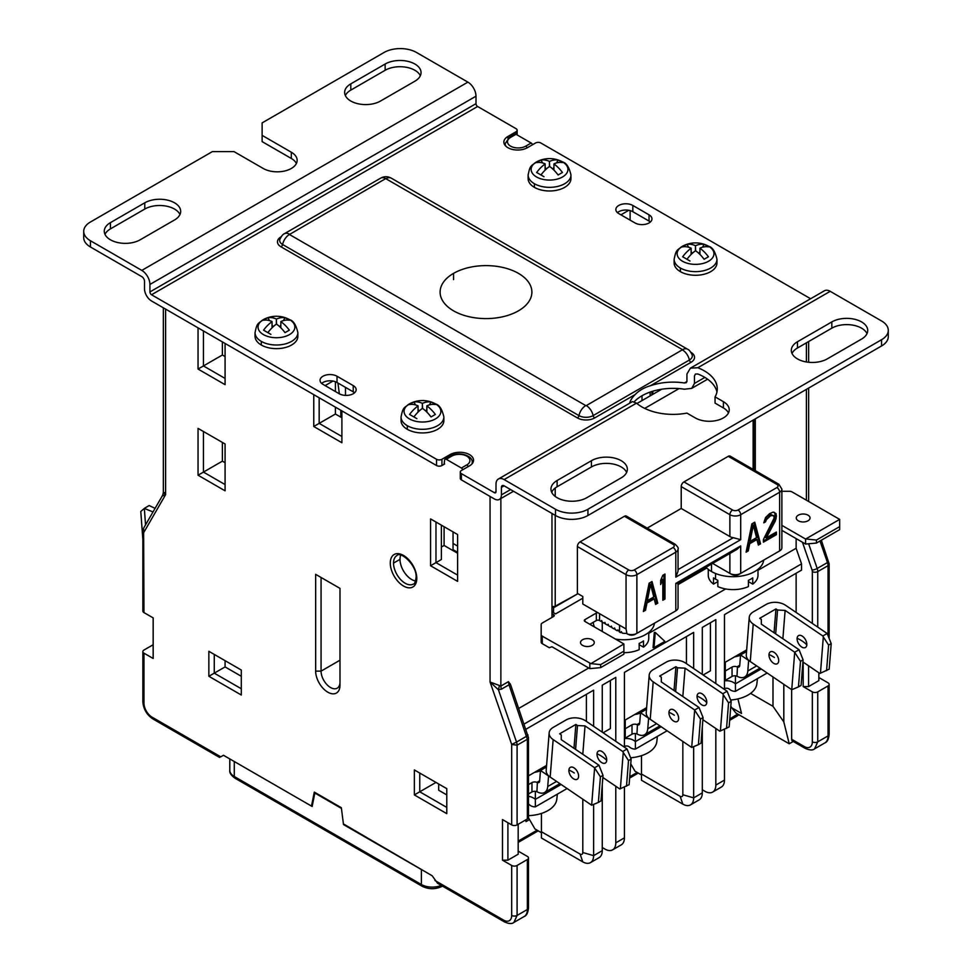 <?xml version="1.0" encoding="UTF-8"?>
<svg xmlns="http://www.w3.org/2000/svg" width="972" height="972" viewBox="0 0 972 972"><rect width="100%" height="100%" fill="white"/><g stroke="black" fill="none" stroke-linecap="round" stroke-linejoin="round"><path stroke-width="1.46" d="M312.291 805.764L311.599 805.533L314.308 792.107L341.342 807.72L343.505 824.572L421.374 869.539L421.374 884.52A15.297 8.833 0 0 0 441.215 885.407M340.808 808.024L314.843 793.043L312.146 806.468L234.276 761.513L234.276 776.494L421.374 884.52A3.827 2.211 -60 0 0 422.176 886.27C428.859 889.526 435.541 889.526 442.211 886.27L442.467 886.124A3.827 2.211 60 0 1 442.211 886.27M529.533 819.578L526.022 821.607L526.022 819.736M343.505 824.572L341.342 807.72M457.605 546.082L453.049 543.445M553.493 612.676L555.595 613.891L551.975 611.801L553.493 612.676L553.59 607.743L551.975 606.807M457.605 552.327L453.049 549.69M678.043 583.394L678.043 607.743A7.642 4.41 0 0 1 675.807 610.866L635.251 634.279A5.358 3.086 180 0 1 629.674 635.008L626.928 633.78L626.053 628.969L582.799 604.001L582.799 596.504L577.927 593.698L553.59 607.743M678.043 584.597L706.778 568.013L678.043 584.597M555.595 613.891L582.799 598.193M551.975 613.672L553.59 614.608L553.59 616.491A2.296 1.324 0 0 0 554.271 615.543A2.296 1.324 0 0 0 553.59 614.608M584.962 621.485L584.962 619.614A2.296 1.324 0 0 0 584.293 620.549A2.296 1.324 0 0 0 584.962 621.485L623.89 643.962L590.903 663.633L542.279 636.174A3.827 2.211 180 0 1 541.161 634.619L541.161 624.583A3.827 2.211 180 0 1 542.279 623.016L553.59 616.491M541.161 634.619L541.161 642.115A3.827 2.211 180 0 0 542.279 643.671L549.265 647.704L551.975 646.769L589.822 668.627L589.822 663.633M584.962 619.614L596.322 613.053L596.322 620.549L589.822 624.291M597.816 612.664A2.296 1.324 0 0 0 596.322 613.053M592.264 645.359A6.877 3.973 0 0 0 592.264 639.746A6.877 3.973 0 0 0 582.532 639.746A6.877 3.973 0 0 0 582.532 645.359A6.877 3.973 0 0 0 592.264 645.359M601.048 621.363A30.594 17.666 0 0 0 602.263 622.104L601.644 620.5L601.012 621.387L599.566 620.549A2.296 1.324 0 0 0 596.322 620.549M601.012 621.387L601.802 620.926M602.263 631.472L602.263 622.104L604.256 623.259L605.058 622.797M604.256 623.259L604.888 622.372L605.507 623.975L607.5 625.13L608.302 624.68M607.5 625.13L608.132 624.243L608.751 625.847L610.744 627.001L611.546 626.551M610.744 627.001L611.376 626.114L611.995 627.73L613.988 628.872L614.79 628.422M613.988 628.872L614.62 627.985L615.24 629.601L617.244 630.755L618.034 630.293M626.721 633.27A7.642 4.41 180 0 1 622.189 633.088L621.327 631.606L620.561 632.578A7.642 4.41 180 0 1 619.565 632.092L617.864 629.868L617.244 630.755M620.561 632.578L621.545 632.007M648.749 632.408L648.749 638.337A24.859 14.349 180 0 1 643.5 647.158L643.5 640.913A24.859 14.349 180 0 1 639.175 643.415L639.175 649.661A24.859 14.349 180 0 1 623.89 652.686M639.175 644.667L643.5 647.158M590.903 663.633L600.647 664.617L600.647 667.63L589.822 668.627M600.647 667.63L623.89 654.205L623.89 644.582M600.647 664.617L623.89 651.191M781.877 530.36L805.594 544.053L805.594 539.059L781.877 525.366M805.594 539.059L839.662 519.388L792.107 491.941A3.827 2.211 0 0 0 789.41 491.285L781.877 491.285M798.291 515.172A6.877 3.973 180 0 1 808.024 515.172A6.877 3.973 180 0 1 808.024 520.798A6.877 3.973 180 0 1 798.291 520.798A6.877 3.973 180 0 1 798.291 515.172M805.594 544.053L816.407 543.069L839.662 529.643L839.662 520.008M839.662 526.63L816.407 540.055L806.675 539.059M816.407 540.055L816.407 543.069M757.99 569.337L757.99 575.278A24.859 14.349 180 0 1 752.729 584.099L752.729 577.854A24.859 14.349 180 0 1 748.404 580.345L748.404 586.59A24.859 14.349 180 0 1 717.846 586.59L717.846 580.345A24.859 14.349 180 0 1 715.55 579.178A24.859 14.349 180 0 1 713.521 577.854L713.521 584.099A24.859 14.349 180 0 1 708.272 575.278L708.272 569.337M748.404 581.596L752.729 584.099M717.846 581.596L713.521 584.099M551.975 606.188A2.296 1.324 0 0 0 555.219 606.188L577.927 593.698M679.015 388.593L644.691 408.41M636.939 403.514L661.689 389.225M577.392 593.382L577.392 546.556A3.827 2.211 -60 0 1 580.09 541.866L624.437 516.266A3.827 2.211 -60 0 1 626.345 516.071L675.018 544.174A3.827 2.211 -60 0 0 673.11 544.369A3.827 2.211 180 0 1 673.11 547.491L634.169 569.969A3.827 2.211 180 0 1 628.763 569.969A3.827 2.211 -60 0 0 626.053 574.646L577.392 546.556M681.214 508.465L729.887 536.556L729.887 514.71L681.214 486.608L681.214 508.465L647.182 528.112M681.214 486.608A3.827 2.211 -60 0 1 683.923 481.93L728.259 456.318A3.827 2.211 -60 0 1 730.179 456.135L778.839 484.226A3.827 2.211 -60 0 0 776.932 484.421L728.259 456.318M779.641 550.917L779.641 492.221A7.642 4.41 180 0 0 781.877 489.098L781.877 547.795A7.642 4.41 0 0 1 779.641 550.917L739.072 574.343A5.358 3.086 180 0 1 731.503 574.343L712.622 563.432M646.963 603.029L654.18 598.874L653.099 598.242L645.882 602.409L646.963 603.029L645.529 610.246L643.367 611.485L649.126 583.188L652.018 581.523L657.789 603.162L656.708 602.543L651.228 581.973M657.789 603.162L655.614 604.414L654.18 598.874M660.668 581.39L661.75 578.899L662.831 579.531L660.668 584.5L660.668 580.248L662.831 575.278L664.994 574.027L664.994 599.007L663.912 598.375L663.912 574.646M662.831 579.531L662.831 600.246L664.994 599.007M749.716 543.713L756.921 539.545L755.839 538.925L748.634 543.093L749.716 543.713L748.27 550.917L746.107 552.169L751.878 523.859L754.758 522.195L760.529 543.846L759.448 543.227L753.968 522.657M760.529 543.846L758.367 545.098L756.921 539.545M776.033 513.641L776.385 516.618L775.304 520.968L766.301 537.856L765.219 537.237L774.951 518.331L774.951 513.009L776.033 513.641L773.141 512.11L769.545 513.666L765.572 517.554L763.773 522.839L765.572 521.806L764.49 521.174L765.219 519.17L766.301 519.789L770.626 515.695L773.505 515.622L774.222 517.869L763.409 539.521L763.409 542.182L776.385 534.685L775.304 534.065L775.304 532.656M766.301 537.856L776.385 532.024L776.385 534.685M766.301 519.789L765.572 521.806M626.928 633.78A7.642 4.41 0 0 0 636.879 633.343L636.879 574.646A7.642 4.41 180 0 1 626.053 574.646L626.053 628.969M729.887 536.556A7.642 4.41 0 0 0 733.313 537.698L740.7 539.679L675.807 577.149L678.043 571.184L678.043 549.046A7.642 4.41 180 0 1 675.807 552.169L636.879 574.646A3.827 2.211 60 0 0 634.169 569.969M677.836 583.516L675.807 583.394L740.7 545.924L737.092 549.302L677.836 583.516M729.887 553.469L729.887 573.407L731.503 574.343L729.887 573.407A7.642 4.41 0 0 0 740.7 573.407L739.072 574.343L740.7 573.407L740.7 545.924M656.708 602.543L655.335 603.333M645.529 610.246L644.448 609.614L645.882 602.409M644.448 609.614L643.646 610.076M647.328 600.696L646.246 600.076L649.49 583.856L650.572 584.476L647.328 600.696L653.816 596.954L650.572 584.476M663.912 598.375L662.831 599.007M759.448 543.227L758.087 544.004M748.27 550.917L747.189 550.298L748.634 543.093M747.189 550.298L746.399 550.76M750.068 541.38L748.987 540.76L752.231 524.528L753.324 525.159L750.068 541.38L756.568 537.638L753.324 525.159M773.505 515.622L772.424 515.184M770.626 515.695L769.545 515.075L771.343 514.565M769.18 516.533L768.099 515.901L769.545 515.075M767.382 518.1L766.301 517.481L768.099 515.901M765.219 519.17L766.301 517.481M774.951 513.009L774.125 512.268M775.304 514.929L776.385 515.561M775.304 515.998L776.385 516.618M774.951 518.331L776.033 518.951M774.222 520.336L775.304 520.968M775.304 534.065L763.409 540.93M281.102 236.804L281.054 236.84A12.235 7.059 0 0 0 281.054 246.827L577.392 417.924A12.235 7.059 0 0 0 594.694 417.924L635.19 394.535C639.041 390.513 644.132 387.573 650.45 385.726L690.946 362.349A2.296 1.324 -120 0 1 689.379 360.029A10.012 5.783 180 0 0 692.149 354.889C690.557 351.572 689.027 349.677 687.544 349.203L391.206 178.119C387.707 176.248 384.207 176.248 380.708 178.119A9.939 5.735 -120 0 1 385.69 178.605L289.377 234.531M549.435 161.364A27.192 15.698 -120 0 0 540.979 160.101A26.864 21.931 60 0 0 536.653 162.591A27.192 15.698 60 0 1 545.11 163.855L545.11 163.976A27.192 15.698 120 0 0 536.653 172.481L540.979 174.984A27.192 15.698 -60 0 1 549.435 166.479L549.435 161.364L549.642 166.479A27.192 15.698 60 0 1 558.11 174.984L562.436 172.481A27.192 15.698 -120 0 0 553.979 163.989L553.967 163.855A27.192 15.698 -60 0 1 562.436 162.591A26.864 21.931 -60 0 0 560.358 161.194A26.864 21.931 -60 0 0 558.11 160.101A27.192 15.698 120 0 0 549.654 161.364M545.11 163.855L545.11 170.161M546.191 169.128L545.146 167.33M542.631 162.956L540.979 160.101M552.886 169.128L553.931 167.33M556.458 162.956L558.11 160.101M536.653 172.481L543.98 176.722M528.124 174.984L528.124 178.617A21.408 12.369 0 0 0 534.393 187.353A21.408 12.369 0 0 0 557.734 190.038A21.408 12.369 0 0 0 570.953 178.617L570.953 174.984A21.408 12.369 180 0 1 557.734 186.405A21.408 12.369 180 0 1 534.393 183.72A21.408 12.369 180 0 1 528.124 174.984C530.202 165.204 530.42 166.273 537.966 161.17A18.407 10.631 0 0 0 536.52 176.953A18.407 10.631 180 0 0 562.557 176.953A18.407 10.631 180 0 0 562.557 161.923A18.407 10.631 0 0 0 561.111 161.17A27.374 27.374 0 0 0 537.966 161.17M695.442 245.661A27.192 15.698 -120 0 0 686.985 244.397A26.864 21.931 60 0 0 682.66 246.888A27.192 15.698 60 0 1 691.116 248.152L691.116 248.273A27.192 15.698 120 0 0 682.66 256.778L686.985 259.281A27.192 15.698 -60 0 1 695.442 250.776L695.442 245.661L695.648 250.776A27.192 15.698 60 0 1 704.117 259.281L708.442 256.778A27.192 15.698 -120 0 0 699.986 248.285L699.974 248.152A27.192 15.698 -60 0 1 708.442 246.888A26.864 21.931 -60 0 0 706.365 245.491A26.864 21.931 -60 0 0 704.117 244.397A27.192 15.698 120 0 0 695.66 245.661M691.116 248.152L691.116 254.457M692.198 253.425L691.153 251.627M688.638 247.253L686.985 244.397M698.892 253.425L699.937 251.627M702.464 247.253L704.117 244.397M682.66 256.778L689.986 261.018M674.131 259.281L674.131 262.914A21.408 12.369 0 0 0 680.4 271.65A21.408 12.369 0 0 0 703.74 274.335A21.408 12.369 0 0 0 716.959 262.914L716.959 259.281A21.408 12.369 180 0 1 703.74 270.702A21.408 12.369 180 0 1 680.4 268.017A21.408 12.369 180 0 1 674.131 259.281C676.208 249.5 676.427 250.569 683.984 245.466A18.407 10.631 0 0 0 682.526 261.249A18.407 10.631 180 0 0 708.564 261.249A18.407 10.631 180 0 0 708.564 246.22A18.407 10.631 0 0 0 707.118 245.466A27.374 27.374 0 0 0 683.984 245.466M276.352 319.023A27.192 15.698 -120 0 0 267.883 317.759A26.864 21.931 60 0 0 263.558 320.262A27.192 15.698 60 0 1 272.026 321.525L272.026 321.647A27.192 15.698 120 0 0 263.558 330.152L267.883 332.655A27.192 15.698 -60 0 1 276.34 324.15L276.352 319.023L276.558 324.138A27.192 15.698 60 0 1 285.015 332.655L289.34 330.152A27.192 15.698 -120 0 0 280.884 321.647L280.884 321.525A27.192 15.698 -60 0 1 289.34 320.262A26.864 21.931 -60 0 0 287.275 318.865A26.864 21.931 -60 0 0 285.015 317.759A27.192 15.698 120 0 0 276.558 319.023M272.026 321.525L272.026 327.831L272.063 321.586M273.108 326.799L272.063 325M269.536 320.626L267.883 317.759M279.802 326.799L280.847 325M283.362 320.626L285.015 317.759M263.558 330.152L270.896 334.38M255.041 332.643L255.041 336.276A21.408 12.369 0 0 0 261.31 345.024A21.408 12.369 0 0 0 284.65 347.697A21.408 12.369 0 0 0 297.869 336.276L297.869 332.643A21.408 12.369 180 0 1 284.65 344.064A21.408 12.369 180 0 1 261.31 341.391A21.408 12.369 180 0 1 255.041 332.643C257.106 322.862 257.337 323.931 264.882 318.828A18.407 10.631 0 0 0 263.436 334.611A18.407 10.631 180 0 0 289.474 334.611A18.407 10.631 180 0 0 289.474 319.581A18.407 10.631 0 0 0 288.016 318.828A27.374 27.374 0 0 0 264.882 318.828M422.358 403.319A27.192 15.698 -120 0 0 413.89 402.056A26.864 21.931 60 0 0 409.564 404.559A27.192 15.698 60 0 1 418.033 405.822L418.033 405.944A27.192 15.698 120 0 0 409.564 414.449L413.89 416.952A27.192 15.698 -60 0 1 422.346 408.447L422.358 403.319L422.565 408.434A27.192 15.698 60 0 1 431.021 416.952L435.347 414.449A27.192 15.698 -120 0 0 426.89 405.944L426.89 405.822A27.192 15.698 -60 0 1 435.347 404.559A26.864 21.931 -60 0 0 433.281 403.161A26.864 21.931 -60 0 0 431.021 402.056A27.192 15.698 120 0 0 422.565 403.319M418.033 405.822L418.033 412.128M419.114 411.095L418.069 409.297M415.542 404.923L413.89 402.056M425.809 411.095L426.854 409.297M429.369 404.923L431.021 402.056M409.564 414.449L416.903 418.677M401.047 416.939L401.047 420.572A21.408 12.369 0 0 0 407.317 429.32A21.408 12.369 0 0 0 430.657 431.993A21.408 12.369 0 0 0 443.876 420.572L443.876 416.939A21.408 12.369 180 0 1 430.657 428.36A21.408 12.369 180 0 1 407.317 425.687A21.408 12.369 180 0 1 401.047 416.939C403.113 407.159 403.344 408.228 410.889 403.125A18.407 10.631 0 0 0 409.443 418.908A18.407 10.631 180 0 0 435.48 418.908A18.407 10.631 180 0 0 435.48 403.878A18.407 10.631 0 0 0 434.034 403.125A27.374 27.374 0 0 0 410.889 403.125M528.489 793.954L531.963 791.949A3.827 2.211 0 0 1 536.921 791.73L537.37 782.545A3.827 2.211 -120 0 0 538.865 782.533A3.827 2.211 -120 0 0 539.642 781.051L540.481 770.492L548.56 775.972L547.722 786.53A15.297 8.833 60 0 1 544.599 792.459A15.297 8.833 60 0 1 537.37 791.937M537.37 782.545L536.921 782.363A3.827 2.211 0 0 0 531.963 782.582L528.489 784.586M534.539 772.363A26.766 15.455 0 0 0 540.456 770.808M594.633 767.734L591.656 805.205L550.176 777.065L553.153 739.595L594.633 767.734L598.959 765.231L561.245 739.656L561.257 734.917L559.641 733.811L575.874 724.444L573.978 748.294M553.153 739.595A13.766 8.614 -175.5 0 1 549.156 732.888L546.191 770.359A13.766 8.614 4.5 0 0 548.706 775.899L548.56 775.972M546.458 767.042L540.481 770.492M549.156 732.888A13.766 8.614 -175.5 0 1 553.19 727.396L566.166 719.9A13.766 8.614 -175.5 0 1 585.594 720.86L627.074 748.999L631.132 759.096L629.103 784.683L619.784 788.972L602.847 777.479M575.594 749.388L577.49 725.549L575.874 724.444M582.799 754.272L585.035 725.914L577.49 725.549M585.035 725.914L622.748 751.502L627.074 748.999M550.176 777.065A13.766 8.614 -175.5 0 1 548.706 775.899M568.899 770.031A6.877 3.973 -120 0 0 573.322 778.669A6.877 3.973 -120 0 0 578.595 776.604A6.877 3.973 -120 0 0 574.173 767.965A6.877 3.973 -120 0 0 568.899 770.031A31.359 19.61 -175.5 0 1 574.294 773.007M595.119 768.694L600.404 776.847L603.017 775.34L598.959 765.231M592.252 804.974L598.375 802.422L600.404 776.847M598.375 802.422L600.988 800.916L603.017 775.34M626.503 786.19L628.519 760.602L631.132 759.096M620.367 788.742L623.246 752.462L628.519 760.602M622.748 751.502L623.246 752.462M597.027 753.786A6.877 3.973 -120 0 0 601.449 762.437A6.877 3.973 -120 0 0 606.722 760.371A6.877 3.973 -120 0 0 602.3 751.733A6.877 3.973 -120 0 0 597.027 753.786A31.359 19.61 -175.5 0 1 602.409 756.763A31.359 19.61 -175.5 0 1 606.722 760.371M528.489 815.654A30.29 17.496 0 0 0 556.798 799.276L557.345 794.16M567.077 788.535L535.353 806.857L535.353 799.361L561.111 784.489M528.489 796.36A12.029 9.817 180 0 1 535.353 799.361L535.353 791.342M535.353 806.857L535.11 806.857A7.642 6.245 180 0 1 529.412 804.767A3.827 3.123 0 0 0 528.489 804.16M646.623 707.64L625.251 719.985L625.251 738.088A7.642 4.41 180 0 1 624.437 738.501M625.251 738.088L632.007 734.188A3.827 2.211 0 0 1 636.964 733.969L637.413 724.784A3.827 2.211 -120 0 0 638.908 724.772A3.827 2.211 -120 0 0 639.685 723.289L640.524 712.731L648.603 718.211L647.765 728.769A15.297 8.833 60 0 1 644.643 734.711A15.297 8.833 60 0 1 637.413 734.176M637.413 724.784L636.964 724.602A3.827 2.211 0 0 0 632.007 724.82L625.251 728.733M634.57 714.602A26.766 15.455 0 0 0 640.499 713.059M694.676 709.973L691.699 747.456L650.219 719.316L653.196 681.834L694.676 709.973L699.002 707.482L661.288 681.894L661.3 677.156L659.684 676.062L675.904 666.695L674.021 690.533M653.196 681.834A13.766 8.614 -175.5 0 1 649.199 675.127L646.234 712.61A13.766 8.614 4.5 0 0 648.737 718.138L648.603 718.211M646.502 709.281L640.524 712.731M649.199 675.127A13.766 8.614 -175.5 0 1 653.233 669.635L666.209 662.151A13.766 8.614 -175.5 0 1 685.637 663.098L727.117 691.238L731.175 701.347L729.146 726.922L719.827 731.211L702.89 719.73M675.637 691.627L677.52 667.788L675.904 666.695M682.83 696.511L685.078 668.165L677.52 667.788M685.078 668.165L722.791 693.741L727.117 691.238M650.219 719.316A13.766 8.614 -175.5 0 1 648.737 718.138M668.943 712.269A6.877 3.973 -120 0 0 673.365 720.908A6.877 3.973 -120 0 0 678.638 718.843A6.877 3.973 -120 0 0 674.216 710.204A6.877 3.973 -120 0 0 668.943 712.269A31.359 19.61 -175.5 0 1 674.337 715.246M695.162 710.933L700.447 719.086L703.06 717.579L699.002 707.482M692.283 747.225L698.418 744.661L700.447 719.086M698.418 744.661L701.031 743.155L703.06 717.579M726.534 728.429L728.563 702.853L731.175 701.347M720.41 730.98L723.277 694.701L728.563 702.853M722.791 693.741L723.277 694.701M697.07 696.037A6.877 3.973 -120 0 0 701.492 704.676A6.877 3.973 -120 0 0 706.766 702.61A6.877 3.973 -120 0 0 702.343 693.972A6.877 3.973 -120 0 0 697.07 696.037A31.359 19.61 -175.5 0 1 702.452 699.014A31.359 19.61 -175.5 0 1 706.766 702.61M630.609 757.771A30.29 17.496 0 0 0 656.841 741.514L657.388 736.399M667.12 730.774L635.396 749.096L635.396 741.6L661.154 726.728M624.437 738.635A12.029 9.817 180 0 1 635.396 741.6L635.396 733.581M635.396 749.096L635.153 749.096A7.642 6.245 180 0 1 629.455 747.018A3.827 3.123 0 0 0 624.437 746.52M746.666 649.879L725.294 662.224L725.294 680.339A7.642 4.41 180 0 1 724.48 680.74M725.294 680.339L732.05 676.427A3.827 2.211 0 0 1 737.007 676.208L737.456 667.023A3.827 2.211 -120 0 0 738.951 667.011A3.827 2.211 -120 0 0 739.728 665.528L740.567 654.97L748.647 660.462L747.808 671.008A15.297 8.833 60 0 1 744.686 676.949A15.297 8.833 60 0 1 737.456 676.427M737.456 667.023L737.007 666.841A3.827 2.211 0 0 0 732.05 667.071L725.294 670.972M734.613 656.841A26.766 15.455 0 0 0 740.543 655.298M794.707 652.212L791.743 689.695L750.263 661.555L753.227 624.073L794.707 652.212L799.045 649.721L761.331 624.133L761.343 619.395L759.727 618.301L775.948 608.934L774.064 632.772M753.227 624.073A13.766 8.614 -175.5 0 1 749.242 617.366L746.277 654.849A13.766 8.614 4.5 0 0 748.78 660.377L748.647 660.462M746.532 651.532L740.567 654.97M749.242 617.366A13.766 8.614 -175.5 0 1 753.276 611.886L766.252 604.39A13.766 8.614 -175.5 0 1 785.68 605.349L827.16 633.489L831.218 643.586L829.189 669.161L819.858 673.462L802.921 661.968M775.68 633.878L777.564 610.027L775.948 608.934M782.873 638.75L785.121 610.404L777.564 610.027M785.121 610.404L822.834 635.98L827.16 633.489M750.263 661.555A13.766 8.614 -175.5 0 1 748.78 660.377M768.986 654.508A6.877 3.973 -120 0 0 773.408 663.147A6.877 3.973 -120 0 0 778.681 661.094A6.877 3.973 -120 0 0 774.259 652.443A6.877 3.973 -120 0 0 768.986 654.508A31.359 19.61 -175.5 0 1 774.38 657.485M795.205 653.172L800.491 661.324L803.103 659.818L799.045 649.721M792.326 689.464L798.462 686.9L800.491 661.324M798.462 686.9L801.074 685.394L803.103 659.818M826.577 670.668L828.606 645.092L831.218 643.586M820.453 673.232L823.32 636.939L828.606 645.092M822.834 635.98L823.32 636.939M797.101 638.276A6.877 3.973 -120 0 0 801.536 646.915A6.877 3.973 -120 0 0 806.809 644.849A6.877 3.973 -120 0 0 802.374 636.21A6.877 3.973 -120 0 0 797.101 638.276A31.359 19.61 -175.5 0 1 802.495 641.253A31.359 19.61 -175.5 0 1 806.809 644.849M730.652 700.01A30.29 17.496 0 0 0 756.872 683.753L757.431 678.638M767.163 673.013L735.439 691.335L735.439 683.838L761.198 668.967M724.48 680.886A12.029 9.817 180 0 1 735.439 683.838L735.439 675.819M735.439 691.335L735.197 691.335A7.642 6.245 180 0 1 729.486 689.257A3.827 3.123 0 0 0 724.48 688.759M153.017 511.94L144.354 508.441L145.545 524.892M155.083 508.368L149.166 505.549L144.84 508.052M144.354 508.441L140.782 511.479L142.848 539.472M344.052 824.268L432.2 875.784L437.607 883.317L504.371 921.857A3.827 2.211 -60 0 1 503.569 920.107A11.47 6.622 -120 0 0 511.685 915.43A3.827 2.211 -0 0 0 517.092 915.43L513.921 922.428L524.2 916.499A15.297 8.833 -120 0 0 527.371 909.5L527.371 859.54A3.827 2.211 0 0 0 528.489 857.984A3.827 2.211 0 0 0 527.371 856.417L518.173 851.108M165.592 309.12L165.592 494.687L143.965 532.146L142.848 531.101L142.848 611.024A3.827 2.211 0 0 0 143.965 612.591L153.163 617.888L153.163 658.481L143.965 653.172L143.965 703.133A11.47 6.622 -120 0 0 152.082 717.178L220.753 756.823L223.463 755.268L311.599 806.153M518.173 824.268L518.173 854.23L507.906 860.171L502.488 860.171L511.685 865.469A3.827 2.211 0 0 0 517.092 865.469L517.092 915.43L527.371 909.5A3.827 2.211 -0 0 0 528.489 907.933L528.489 857.984M502.488 860.171L502.488 819.578L511.685 824.888A3.827 2.211 0 0 0 517.092 824.888L527.371 818.959A3.827 2.211 0 0 0 528.489 817.391L528.489 737.687A3.827 2.211 180 0 1 527.371 739.255L517.092 745.184L517.092 824.888M462.781 469.731A2.296 1.324 -120 0 0 461.396 468.03L466.803 464.908A10.704 6.184 0 0 0 466.803 456.16A10.704 6.184 0 0 0 451.664 456.16L446.257 459.282L461.396 468.03M446.257 459.282A2.296 1.324 -120 0 0 445.103 459.173A2.296 1.324 -120 0 0 444.629 460.218L444.095 464.288M341.889 410.889L341.889 442.746L313.762 426.501L313.762 394.656M225.079 343.456L225.079 384.669L198.045 369.056L198.045 327.843M315.657 574.343L339.993 588.388L339.993 685.175A17.204 9.939 60 0 1 327.831 692.198A17.204 9.939 60 0 1 315.657 671.13L315.657 574.343L339.993 588.388L339.993 682.052A13.389 7.727 60 0 1 337.223 688.176A13.389 7.727 60 0 1 326.908 684.592A13.389 7.727 60 0 1 321.064 671.13L321.064 577.465M198.045 475.211L198.045 428.385L225.079 443.985L225.079 490.824L198.045 475.211L203.452 472.088L225.079 484.578M430.572 565.753L430.572 518.914L457.605 534.527L457.605 581.365L430.572 565.753L435.978 562.63L457.605 575.12M414.351 794.914L414.351 769.933L446.792 788.669L446.792 813.649L414.351 794.914L419.758 791.791L446.792 807.404M241.299 670.036L241.299 695.004L208.859 676.281L208.859 651.301L241.299 670.036L214.265 654.423L214.265 673.159L225.079 666.913L241.299 676.281M143.965 612.591L143.613 528.221L162.64 495.283L163.357 492.622L163.357 307.82M164.414 492.561C162.664 492.209 163.053 492.913 165.592 494.687L162.664 495.902M532.535 144.719A2.296 1.324 -120 0 0 531.149 143.018L516.01 134.282A2.296 1.324 -120 0 0 514.868 134.16L509.462 137.283A2.296 1.324 60 0 1 510.604 137.404A10.704 6.184 0 0 0 510.604 146.14A10.704 6.184 0 0 0 525.743 146.14L531.149 143.018M818.837 672.758L818.837 680.643L808.57 686.584L803.164 686.584L812.349 691.882A3.827 2.211 0 0 0 817.756 691.882L828.035 685.953A3.827 2.211 0 0 0 829.152 684.397A3.827 2.211 0 0 0 828.035 682.83L818.837 677.52M828.035 635.433L828.035 565.668L829.152 563.882L829.152 638.3M828.035 561.804L827.464 562.545A7.63 4.41 60 0 1 828.035 565.668L817.756 571.597L817.756 627.11M755.305 418.859L755.305 470.642M551.975 491.601L551.975 492.84M551.975 513.459L551.975 617.427M510.191 683.778A3.827 0.984 160.9 0 1 509.012 684.786L508.441 681.664L510.604 684.701L528.489 737.687M518.817 708.381L588.74 667.995M648.749 633.355L725.647 588.959M757.99 570.297L796.129 548.269L801.536 563.882L524.224 723.982M796.129 538.585L796.129 548.269M652.832 394.353L652.832 391.206M642.006 400.598L642.006 395.75M340.808 410.269L340.808 417.134M528.452 817.707L534.94 828.946L541.428 832.688M602.263 847.523L604.973 849.091A15.297 8.833 -120 0 0 612.615 849.844A15.297 8.833 -120 0 0 615.786 842.846L624.437 837.84A15.297 8.833 -120 0 1 621.266 844.85L612.615 849.844M580.09 854.084L541.428 831.753L541.428 837.998L582.799 861.885L580.09 854.084A3.827 2.211 -120 0 0 582.799 852.517L593.613 855.639A15.297 8.833 60 0 1 590.441 862.638A15.297 8.833 60 0 1 582.799 861.885M208.859 676.281L214.265 673.159L241.299 688.759M225.079 666.913L225.079 660.668M153.163 644.74L143.965 650.049A3.827 2.211 0 0 0 142.848 651.617A3.827 2.211 0 0 0 143.965 653.172M153.163 655.359L153.163 617.888M220.753 756.823C219.283 757.674 219.283 757.674 220.753 756.823C219.283 757.674 219.283 757.674 220.753 756.823M546.58 765.401L528.489 775.85M586.408 721.406L586.408 694.336M593.613 726.303L593.613 690.169L526.022 729.194M582.799 799.191L582.799 852.517M593.613 804.415L593.613 855.639L602.263 850.646L602.263 784.793M541.428 831.753L541.428 813.43M590.441 862.638L599.092 857.644A15.297 8.833 -120 0 0 602.263 850.646M602.263 732.171L602.263 685.175L615.786 677.363L615.786 741.344M610.38 680.485L610.38 728.575L603.126 732.754M615.786 786.263L615.786 842.846M625.251 731.843L624.437 732.317M630.755 763.871L634.983 771.185L641.471 774.939M730.798 706.109L731.782 707.81L741.514 713.436L737.918 698.904M731.782 707.81L735.828 712.962L789.215 743.787L783.809 721.929L772.995 706.316L772.995 676.974M724.48 689.452L724.48 614.62L801.536 570.127L801.536 563.882M796.129 612.433L796.129 573.249M791.658 739.255L804.245 746.52A11.47 6.622 -120 0 0 812.349 741.843A3.827 2.211 -0 0 0 817.756 741.843L814.597 748.841C812.714 750.481 809.53 750.287 805.035 748.27L792.447 741.004A3.827 2.211 -60 0 1 791.658 739.255L791.658 689.634M803.164 686.584L803.164 662.126M808.57 686.584L808.57 665.796M653.062 647.619L654.29 632.408L655.25 632.408L654.034 647.619L653.062 647.619M527.371 818.959L527.371 739.255L509.012 684.786L501.443 689.16L498.393 689.731L516.521 742.061L511.685 744.455L517.092 745.184A7.63 4.41 -120 0 0 516.521 742.061L526.8 736.132A3.827 0.984 -19.1 0 0 527.99 734.881M499.353 685.928L498.393 689.731L490.058 682.004L500.872 686.038L500.872 498.551M659.854 390.294L659.854 389.541M335.401 381.729L335.401 391.534M335.401 407.147L335.401 414.023L341.889 417.766M339.362 393.83L337.916 383.004M620.926 214.824L628.775 210.292M225.079 378.424L203.452 365.934L198.045 369.056M222.381 341.901L222.381 355.011L203.452 365.934L203.452 330.966M325.122 385.605L332.983 381.073M222.381 355.011L225.079 356.566M222.381 442.43L222.381 461.165L225.079 462.721M222.381 461.165L203.452 472.088L203.452 431.507L198.045 428.385M225.079 443.985L203.452 431.507M313.762 426.501L319.168 423.379L341.889 436.501M319.168 397.779L319.168 423.379L335.401 414.023M630.111 210.596L630.111 220.134M441.385 547.017L444.095 545.462L457.605 553.262M441.385 525.159L441.385 559.508L435.978 562.63L435.978 522.037L430.572 518.914M435.978 522.037L457.605 534.527M507.906 860.171L507.906 822.701M527.371 859.54L517.092 865.469M693.656 668.542L693.656 632.408L624.437 672.369L624.437 747.213M624.437 787.041L624.437 837.84M693.656 746.654L693.656 797.878A15.297 8.833 60 0 1 690.485 804.889A15.297 8.833 60 0 1 682.842 804.123L680.133 796.323A3.827 2.211 -120 0 0 682.842 794.756L693.656 797.878L702.306 792.885L702.306 727.032M702.306 674.41L702.306 627.414L715.829 619.614L715.829 683.583M702.306 789.762L705.016 791.33A15.297 8.833 -120 0 0 712.658 792.083A15.297 8.833 -120 0 0 715.829 785.084L715.829 728.502M724.48 729.292L724.48 780.091A15.297 8.833 -120 0 1 721.309 787.089L712.658 792.083M686.439 663.657L686.439 636.575M682.842 741.442L682.842 794.756M641.471 755.669L641.471 774.004L680.133 796.323M641.471 774.004L641.471 780.249L682.842 804.123M725.294 674.094L724.48 674.556M783.809 684.312L783.809 721.929M793.237 741.466L789.215 743.787M772.995 706.316L750.591 693.388M703.169 674.993L710.423 670.814L710.423 622.736M690.485 804.889L699.135 799.883A15.297 8.833 -120 0 0 702.306 792.885M654.034 647.619L664.848 641.374L655.25 632.408M446.792 788.669L419.758 773.056L419.758 791.791L435.978 782.424M446.792 794.914L438.688 790.236L438.688 783.991M414.351 769.933L419.758 773.056M312.425 805.059L311.599 805.533M214.265 654.423L208.859 651.301M339.993 685.175L339.993 682.052L339.993 685.175M400.719 555.17A16.439 9.489 -120 0 0 400.014 559.35A16.439 9.489 -120 0 0 415.615 580.977M706.037 567.235A30.594 17.666 0 0 0 711.504 571.524A30.594 17.666 0 0 0 743.944 575.558A30.594 17.666 0 0 0 763.664 560.151M604.353 623.21A30.594 17.666 0 0 0 605.398 623.684M615.446 639.078A30.594 17.666 0 0 0 654.423 623.21M593.309 622.287A30.594 17.666 0 0 0 594.5 626.989M494.384 492.695A2.296 1.324 -120 0 0 495.526 492.804A2.296 1.324 -120 0 0 495.999 491.759L494.384 492.695L461.396 473.643A3.827 2.211 180 0 1 460.278 472.088A3.827 2.211 180 0 1 461.396 470.521L469.512 465.843A13.766 7.946 0 0 0 473.534 460.218A13.766 7.946 0 0 0 465.041 452.879A13.766 7.946 0 0 0 450.036 454.604L441.932 459.282L441.932 465.527A3.827 2.211 180 0 1 436.525 465.527L151.535 300.992A9.939 5.735 60 0 1 144.512 288.818L144.512 281.333A3.827 2.211 -120 0 0 141.803 276.643L90.432 246.985A22.939 13.244 180 0 1 83.714 237.618L83.714 231.372A22.939 13.244 180 0 1 90.432 222.005L212.37 151.608L234.009 151.608L263.205 168.46A19.89 11.482 0 0 0 284.869 170.951A19.89 11.482 0 0 0 297.153 160.344A19.89 11.482 0 0 0 291.321 152.227L291.321 158.472L262.124 141.62L262.124 122.885L384.062 52.476A22.939 13.244 180 0 1 416.514 52.476L467.884 82.134A11.47 6.622 60 0 1 476.001 96.192L149.919 284.456L149.919 291.94A2.296 1.324 -120 0 0 151.535 294.759L477.617 106.495L516.01 128.656A3.827 2.211 180 0 1 517.128 130.224A3.827 2.211 180 0 1 516.01 131.779L507.906 136.469A13.766 7.946 0 0 0 503.873 142.082A13.766 7.946 0 0 0 512.365 149.421A13.766 7.946 0 0 0 527.371 147.708L535.475 143.018A3.827 2.211 180 0 1 540.882 143.018L810.612 298.744M441.932 459.282A3.827 2.211 180 0 1 436.525 459.282L151.535 294.759M83.714 231.372A22.939 13.244 180 0 0 90.432 240.74L141.803 270.398A11.47 6.622 60 0 1 149.919 284.456M296.399 163.466A19.89 11.482 0 0 0 291.321 158.472M179.966 214.52A21.032 12.138 0 0 0 165.106 205.918A21.032 12.138 0 0 0 144.779 209.053L110.444 228.882A21.032 12.138 0 0 0 104.988 234.337M420.341 75.743A21.032 12.138 0 0 0 405.482 67.141A21.032 12.138 0 0 0 385.143 70.276L350.807 90.104A21.032 12.138 0 0 0 345.352 95.56M262.124 135.375L291.321 152.227M174.523 219.976A21.032 12.138 0 0 0 180.683 211.398A21.032 12.138 0 0 0 167.694 200.171A21.032 12.138 0 0 0 144.779 202.808L110.444 222.637A21.032 12.138 0 0 0 104.283 231.215A21.032 12.138 0 0 0 117.26 242.441A21.032 12.138 0 0 0 140.175 239.805L174.523 219.976M350.807 83.859A21.032 12.138 0 0 0 344.647 92.437A21.032 12.138 0 0 0 357.635 103.664A21.032 12.138 0 0 0 380.55 101.027L414.886 81.198A21.032 12.138 0 0 0 421.046 72.621A21.032 12.138 0 0 0 408.07 61.394A21.032 12.138 0 0 0 385.143 64.031L350.807 83.859L350.807 90.104M477.617 106.495A2.296 1.324 -120 0 1 476.001 103.688L476.001 96.192M650.45 385.726C661.13 382.166 672.454 381.255 684.434 382.968A44.165 25.503 0 0 0 659.283 383.405A44.165 25.503 0 0 0 650.45 385.726M635.19 394.535A44.165 25.503 0 0 0 629.589 403.259M632.821 211.702L632.821 205.457A9.939 5.735 0 0 0 621.983 204.217A9.939 5.735 0 0 0 615.847 209.515A9.939 5.735 0 0 0 618.763 213.585L634.983 222.94A9.939 5.735 0 0 0 645.821 224.192A9.939 5.735 0 0 0 651.957 218.882A9.939 5.735 0 0 0 649.041 214.824L649.041 221.069L632.821 211.702A9.939 5.735 0 0 0 617.451 212.637M632.821 205.457L649.041 214.824M337.017 382.482L337.017 376.237A9.939 5.735 0 0 0 326.179 374.998A9.939 5.735 0 0 0 320.043 380.295A9.939 5.735 0 0 0 322.959 384.353L339.179 393.721A9.939 5.735 0 0 0 350.017 394.972A9.939 5.735 0 0 0 356.153 389.663A9.939 5.735 0 0 0 353.237 385.605L353.237 391.85L337.017 382.482A9.939 5.735 0 0 0 321.647 383.418M337.017 376.237L353.237 385.605M453.56 273.363A45.891 26.487 0 0 0 440.109 292.098A45.891 26.487 0 0 0 468.443 316.58A45.891 26.487 0 0 0 518.441 310.833A45.891 26.487 0 0 0 531.891 292.098A45.891 26.487 0 0 0 503.557 267.628A45.891 26.487 0 0 0 453.56 273.363L453.56 279.608M686.925 381.522L686.208 382.713L684.434 382.968L686.925 381.522L686.925 374.038L690.387 368.157L824.463 290.75A11.47 6.622 60 0 1 830.197 291.321L881.568 320.979A22.939 13.244 180 0 1 888.287 330.346A22.939 13.244 180 0 1 881.568 339.714L587.938 509.243A22.939 13.244 180 0 1 555.486 509.243L504.116 479.585A11.47 6.622 60 0 0 498.381 479.014L632.456 401.606L636.502 403.149A44.165 25.503 0 0 0 686.925 413.1L695.272 417.924A19.89 11.482 0 0 0 716.947 420.402A19.89 11.482 0 0 0 729.219 409.807A19.89 11.482 0 0 0 723.399 401.679L723.399 407.924L715.052 403.113L715.052 396.868A44.165 25.503 0 0 0 717.275 388.885A44.165 25.503 0 0 0 697.811 367.744L690.387 368.157M716.935 392.008A44.165 25.503 0 0 0 697.811 373.989L695.466 374.05L694.458 375.933L694.458 383.43L704.87 377.415M634.303 401.679A44.165 25.503 0 0 1 684.434 389.213L691.724 388.363L694.458 383.43M495.999 491.759L495.999 484.263A11.47 6.622 60 0 1 498.381 479.014M587.938 509.243L587.938 515.488A22.939 13.244 180 0 1 555.486 515.488L504.116 485.83A3.827 2.211 -120 0 0 502.208 485.636A3.827 2.211 -120 0 0 501.406 487.385L501.406 494.882A9.939 5.735 60 0 1 499.353 499.426A9.939 5.735 60 0 1 494.384 498.94L461.396 479.889A3.827 2.211 180 0 1 460.278 478.333L460.278 472.088M715.052 396.868L723.399 401.679M797.477 341.743A21.032 12.138 0 0 0 791.317 350.321A21.032 12.138 0 0 0 804.306 361.548A21.032 12.138 0 0 0 827.221 358.911L861.557 339.082A21.032 12.138 0 0 0 867.717 330.504A21.032 12.138 0 0 0 854.74 319.278A21.032 12.138 0 0 0 831.825 321.914L797.477 341.743L797.477 347.988A21.032 12.138 0 0 0 792.034 353.443M621.193 477.86A21.032 12.138 0 0 0 627.353 469.282A21.032 12.138 0 0 0 614.365 458.055A21.032 12.138 0 0 0 591.45 460.692L557.114 480.52A21.032 12.138 0 0 0 550.954 489.098A21.032 12.138 0 0 0 563.93 500.325A21.032 12.138 0 0 0 586.857 497.688L621.193 477.86M888.287 330.346L888.287 336.591A22.939 13.244 180 0 1 881.568 345.959L881.568 339.714M728.465 412.93A19.89 11.482 0 0 0 723.399 407.924M587.938 515.488L881.568 345.959M867.012 333.627A21.032 12.138 0 0 0 852.152 325.025A21.032 12.138 0 0 0 831.825 328.159L797.477 347.988M626.648 472.404A21.032 12.138 0 0 0 611.777 463.802A21.032 12.138 0 0 0 591.45 466.937L557.114 486.765A21.032 12.138 0 0 0 551.659 492.221M441.932 465.527L444.629 463.972M650.353 222.005A9.939 5.735 0 0 0 649.041 221.069M354.549 392.785A9.939 5.735 0 0 0 353.237 391.85M235.066 778.244C231.093 775.389 229.331 772.716 229.793 770.249A15.297 8.833 0 0 0 234.276 776.494A3.827 2.211 120 0 0 235.066 778.244L422.176 886.27M518.173 841.12L537.103 830.197M629.735 776.713L637.146 772.436M729.778 718.952L737.724 714.056M729.668 720.313L736.934 716.121A3.827 2.211 -120 0 0 737.724 714.371A15.297 8.833 0 0 0 737.991 714.213M619.565 632.092L619.565 625.227M599.566 620.549L599.566 613.672M542.279 636.174L542.279 643.671M715.55 579.178L715.55 573.492M753.142 469.391L753.142 420.111M555.219 488.017L555.219 496.437M555.219 515.33L555.219 606.188M683.923 481.918L732.584 510.021A3.827 2.211 180 0 0 737.991 510.021A3.827 2.211 60 0 1 740.7 514.71L779.641 492.221A3.827 2.211 -120 0 0 776.932 487.543A3.827 2.211 180 0 0 776.932 484.421M737.991 510.021L776.932 487.543M732.584 510.021A3.827 2.211 -60 0 0 729.887 514.71A7.642 4.41 180 0 0 740.7 514.71L740.7 539.679M675.807 577.149L675.807 552.169A3.827 2.211 -120 0 0 673.11 547.491M675.807 610.866L675.807 583.394M580.09 541.866L628.763 569.969M673.11 544.369L624.437 516.266M678.043 569.604L733.313 537.698M534.393 187.353L534.393 183.72M680.4 271.65L680.4 268.017M261.31 345.024L261.31 341.391M407.317 429.32L407.317 425.687M539.667 780.771L536.921 782.363M547.722 786.53L556.579 781.415M531.963 782.582L531.963 791.949M545.486 766.033L545.486 767.601M639.71 723.01L636.964 724.602M647.765 728.769L656.622 723.654M632.007 724.82L632.007 734.188M645.529 708.272L645.529 709.852M739.753 665.261L737.007 666.841M747.808 671.008L756.666 665.893M732.05 667.071L732.05 676.427M745.573 650.523L745.573 652.091M434.897 880.462L503.581 920.107M511.685 915.43L511.685 865.469M511.685 824.888L511.685 744.455L490.058 682.004L490.058 496.437M390.282 563.104A18.735 10.814 60 0 1 403.538 555.449A18.735 10.814 60 0 1 416.781 578.401A18.735 10.814 60 0 1 403.538 586.043A18.735 10.814 60 0 1 390.282 563.104M812.349 623.441L812.349 571.597A3.827 2.211 -120 0 0 812.07 570.042A3.827 0.984 -19.1 0 0 817.185 568.474L827.464 562.545L819.991 540.991M806.408 500.191L806.408 389.347M806.408 361.973L806.408 342.837M508.441 681.664L500.872 686.038A7.63 4.41 60 0 0 501.443 689.16M650.122 392.093L650.122 395.908M142.848 651.617L142.848 701.565A3.827 2.211 0 0 0 143.965 703.133M152.082 717.178A3.827 2.211 120 0 0 152.871 718.928L219.636 757.48M817.756 691.882L817.756 741.843L828.035 735.913A3.827 2.211 -0 0 0 829.152 734.346C828.666 739.218 827.233 742.073 824.864 742.912A15.297 8.833 -120 0 0 828.035 735.913L828.035 685.953M812.349 741.843L812.349 691.882M812.07 570.042L802.435 542.23M808.655 543.846L817.185 568.474A7.642 4.41 60 0 1 817.756 571.597A3.827 2.211 180 0 1 812.349 571.597M525.743 146.14A2.296 1.324 60 0 1 527.128 147.841M516.01 131.779L516.01 134.282L510.604 137.404M506.096 146.407A13.001 7.509 180 0 1 505.173 143.649L505.173 145.46M444.095 545.462L444.095 526.727M451.664 456.16A2.296 1.324 -120 0 0 450.51 456.05L445.103 459.173M468.188 466.609A2.296 1.324 -120 0 0 466.803 464.908M472.234 463.608L472.234 462.405A13.001 7.509 180 0 1 471.967 463.911M715.829 785.084L724.48 780.091M805.035 748.27A3.827 2.211 -60 0 1 804.245 746.52M339.993 660.195L321.064 671.13L315.657 671.13M396.94 555.571A16.439 9.489 -120 0 0 393.526 563.104A16.439 9.489 -120 0 0 400.707 579.64A16.439 9.489 -120 0 0 413.379 584.051C414.364 584.488 415.275 582.289 416.113 577.465C417.049 565.327 400.488 550.735 396.94 555.571M393.526 563.104L400.014 559.35M711.504 564.076L711.504 571.524M90.432 240.74L90.432 246.985M436.525 465.527L436.525 459.282M141.803 270.398L467.884 82.134M476.001 103.676L149.919 291.94M690.946 352.35L690.898 352.326A2.296 1.324 -60 0 0 690.946 352.35A12.235 7.059 0 0 1 690.946 362.349M380.708 178.119L284.456 233.693A9.939 5.735 60 0 1 289.425 234.179M594.694 417.924A2.296 1.324 60 0 1 593.127 415.603A9.939 5.735 -120 0 0 586.31 405.591L585.764 405.591A9.939 5.735 120 0 0 578.96 415.603L282.621 244.519A10.012 5.783 180 0 1 279.851 239.379C281.443 236.05 282.974 234.155 284.456 233.693M586.31 405.591L682.575 349.701L385.69 178.605M281.054 246.827A2.296 1.324 120 0 0 282.621 244.519A9.939 5.735 120 0 1 289.425 234.495L585.764 405.591M682.575 350.017A9.939 5.735 -120 0 1 689.379 360.029L593.127 415.603A10.012 5.783 180 0 1 578.96 415.603A2.296 1.324 -60 0 1 577.392 417.924M687.544 349.203A9.939 5.735 120 0 0 682.575 349.701M391.206 178.119A9.939 5.735 120 0 0 386.236 178.605M555.486 515.488L555.486 509.243M461.396 473.643L461.396 479.889M830.197 291.321L697.811 367.744M636.502 403.149L504.116 479.585M501.406 487.385L504.116 485.83M501.406 494.882L510.604 489.572M507.906 138.364L507.906 136.469M450.036 454.604L450.036 457.083M831.825 321.914L831.825 328.159M591.45 460.692L591.45 466.937M557.114 486.765L557.114 480.52M144.779 202.808L144.779 209.053M110.444 228.882L110.444 222.637M385.143 64.031L385.143 70.276M229.793 758.925L229.793 770.249M736.934 716.121L738.902 714.736M518.173 842.42L538.221 830.841M629.625 778.074L638.264 773.08M345.485 387.366L345.485 395.385M753.81 469.78L753.81 419.722M781.877 489.098L778.839 484.226M635.251 634.279L636.879 633.343M678.043 549.046C678.76 548.305 677.739 546.677 675.018 544.174M545.146 170.124L545.146 163.916M553.931 170.124L553.931 163.916M570.953 174.984C569.191 167.318 566.469 163.004 562.776 162.032L561.111 161.17M691.153 254.421L691.153 248.212M699.937 254.421L699.937 248.212M716.959 259.281C715.198 251.614 712.476 247.301 708.782 246.329L707.118 245.466M280.847 327.795L280.847 321.586M297.869 332.643C296.108 324.988 293.386 320.675 289.692 319.703L288.016 318.828M418.069 412.092L418.069 405.883M426.854 412.092L426.854 405.883M443.876 416.939C442.114 409.285 439.393 404.972 435.699 404L434.034 403.125M544.599 792.459L559.872 783.651M644.643 734.711L659.915 725.89M744.686 676.949L759.958 668.129M504.371 921.857C508.83 923.874 512.013 924.068 513.921 922.428M142.848 531.101L143.613 528.221M829.152 563.882L821.352 540.213M808.643 501.479L808.643 388.059M808.643 362.277L808.643 341.537M651.86 394.911L651.86 391.509M142.848 701.565C143.37 708.977 146.711 714.772 152.871 718.928M829.152 684.397L829.152 734.346M509.462 137.283L505.173 143.649M453.049 531.903L453.049 550.626M472.234 462.405C473.036 455.382 458.298 451.142 450.51 456.05M524.2 916.499C526.557 915.697 527.978 912.842 528.489 907.933M814.597 748.841L824.864 742.912M499.353 499.426L513.52 491.249M691.845 388.29L707.592 379.202M517.128 130.224L517.128 134.926"/></g></svg>
